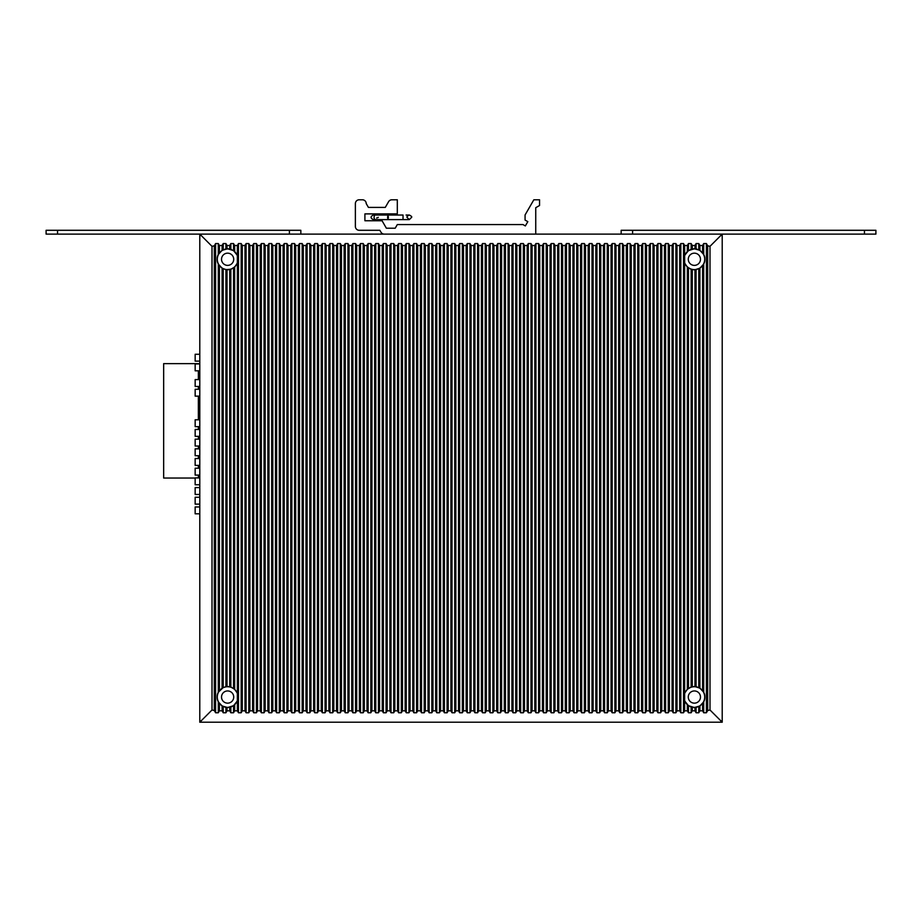 <?xml version="1.0" encoding="UTF-8"?>
<svg xmlns="http://www.w3.org/2000/svg" width="922" height="922" viewBox="0 0 922 922"><rect width="100%" height="100%" fill="white"/><g stroke="black" fill="none" stroke-linecap="round" stroke-linejoin="round"><path stroke-width="1.38" d="M201.688 722.214L199.786 720.312L199.786 722.214L722.214 722.214L722.214 720.312L720.312 722.214M199.786 234.107L199.786 236.009L201.688 234.107L199.786 234.107M722.214 234.107L720.312 234.107L722.214 236.009L722.214 234.107M219.759 703.993A10.488 10.488 0 0 1 218.295 701.838C216.854 698.646 216.854 695.453 218.295 692.261L223.216 687.535L227.031 686.579L230.846 687.074L234.661 689.276L237.357 693.16L237.357 700.939L233.543 705.699L227.619 707.543L222.098 705.975L218.295 701.838L218.295 712.764L215.598 712.764L214.307 710.528L212.002 709.998L200.339 721.661M218.295 712.764L219.401 710.827L222.098 710.827L223.216 712.764L225.913 712.764L227.031 710.827L229.728 710.827L230.846 712.764L233.543 712.764L234.661 710.827L237.357 710.827L238.475 712.764L241.172 712.764L242.29 710.827L244.987 710.827L246.105 712.764L248.802 712.764L249.908 710.827L252.605 710.827L253.723 712.764L256.42 712.764L257.538 710.827L260.235 710.827L261.352 712.764L264.049 712.764L265.167 710.827L267.864 710.827L268.982 712.764L271.679 712.764L272.797 710.827L275.494 710.827L276.612 712.764L279.308 712.764L280.426 710.827L283.123 710.827L284.23 712.764L286.926 712.764L288.044 710.827L290.741 710.827L291.859 712.764L294.556 712.764L295.674 710.827L298.371 710.827L299.489 712.764L302.185 712.764L303.303 710.827L306 710.827L307.118 712.764L309.815 712.764L310.933 710.827L313.63 710.827L314.736 712.764L317.433 712.764L318.551 710.827L321.248 710.827L322.366 712.764L325.063 712.764L326.181 710.827L328.877 710.827L329.995 712.764L332.692 712.764L333.81 710.827L336.507 710.827L337.625 712.764L340.322 712.764L341.44 710.827L344.137 710.827L345.254 712.764L347.951 712.764L349.058 710.827L351.755 710.827L352.872 712.764L355.569 712.764L356.687 710.827L359.384 710.827L360.502 712.764L363.199 712.764L364.317 710.827L367.014 710.827L368.132 712.764L370.828 712.764L371.946 710.827L374.643 710.827L375.761 712.764L378.458 712.764L379.564 710.827L382.261 710.827L383.379 712.764L386.076 712.764L387.194 710.827L389.891 710.827L391.009 712.764L393.706 712.764L394.823 710.827L397.52 710.827L398.638 712.764L401.335 712.764L402.453 710.827L405.15 710.827L406.268 712.764L408.965 712.764L410.083 710.827L412.779 710.827L413.886 712.764L416.583 712.764L417.701 710.827L420.397 710.827L421.515 712.764L424.212 712.764L425.33 710.827L428.027 710.827L429.145 712.764L431.842 712.764L432.96 710.827L435.657 710.827L436.774 712.764L439.471 712.764L440.589 710.827L443.286 710.827L444.392 712.764L447.089 712.764L448.207 710.827L450.904 710.827L452.022 712.764L454.719 712.764L455.837 710.827L458.534 710.827L459.652 712.764L462.348 712.764L463.466 710.827L466.163 710.827L467.281 712.764L469.978 712.764L471.096 710.827L473.793 710.827L474.911 712.764L477.608 712.764L478.714 710.827L481.411 710.827L482.529 712.764L485.226 712.764L486.343 710.827L489.04 710.827L490.158 712.764L492.855 712.764L493.973 710.827L496.67 710.827L497.788 712.764L500.485 712.764L501.603 710.827L504.299 710.827L505.417 712.764L508.114 712.764L509.221 710.827L511.917 710.827L513.035 712.764L515.732 712.764L516.85 710.827L519.547 710.827L520.665 712.764L523.362 712.764L524.48 710.827L527.177 710.827L528.294 712.764L530.991 712.764L532.109 710.827L534.806 710.827L535.924 712.764L538.621 712.764L539.739 710.827L542.436 710.827L543.542 712.764L546.239 712.764L547.357 710.827L550.054 710.827L551.172 712.764L553.868 712.764L554.986 710.827L557.683 710.827L558.801 712.764L561.498 712.764L562.616 710.827L565.313 710.827L566.431 712.764L569.128 712.764L570.245 710.827L572.942 710.827L574.049 712.764L576.746 712.764L577.864 710.827L580.56 710.827L581.678 712.764L584.375 712.764L585.493 710.827L588.19 710.827L589.308 712.764L592.005 712.764L593.123 710.827L595.819 710.827L596.937 712.764L599.634 712.764L600.752 710.827L603.449 710.827L604.567 712.764L607.264 712.764L608.37 710.827L611.067 710.827L612.185 712.764L614.882 712.764L616 710.827L618.697 710.827L619.814 712.764L622.511 712.764L623.629 710.827L626.326 710.827L627.444 712.764L630.141 712.764L631.259 710.827L633.956 710.827L635.074 712.764L637.77 712.764L638.877 710.827L641.574 710.827L642.692 712.764L645.388 712.764L646.506 710.827L649.203 710.827L650.321 712.764L653.018 712.764L654.136 710.827L656.833 710.827L657.951 712.764L660.648 712.764L661.766 710.827L664.462 710.827L665.58 712.764L668.277 712.764L669.395 710.827L672.092 710.827L673.198 712.764L675.895 712.764L677.013 710.827L679.71 710.827L680.828 712.764L683.525 712.764L684.643 710.827L687.339 710.827L688.457 712.764L691.154 712.764L692.272 710.827L694.969 710.827L696.087 712.764L698.784 712.764L699.902 710.827L702.599 710.827L703.705 712.764L706.402 712.764L707.693 710.528L709.998 709.998L721.661 721.661M199.786 720.312L199.786 236.009M721.661 234.661L709.998 246.324L707.693 245.794L706.402 243.558L703.705 243.558L702.599 245.494L699.902 245.494L698.784 243.558L696.087 243.558L694.969 245.494L692.272 245.494L691.154 243.558L688.457 243.558L687.339 245.494L684.643 245.494L683.525 243.558L680.828 243.558L679.71 245.494L677.013 245.494L675.895 243.558L673.198 243.558L672.092 245.494L669.395 245.494L668.277 243.558L665.58 243.558L664.462 245.494L661.766 245.494L660.648 243.558L657.951 243.558L656.833 245.494L654.136 245.494L653.018 243.558L650.321 243.558L649.203 245.494L646.506 245.494L645.388 243.558L642.692 243.558L641.574 245.494L638.877 245.494L637.77 243.558L635.074 243.558L633.956 245.494L631.259 245.494L630.141 243.558L627.444 243.558L626.326 245.494L623.629 245.494L622.511 243.558L619.814 243.558L618.697 245.494L616 245.494L614.882 243.558L612.185 243.558L611.067 245.494L608.37 245.494L607.264 243.558L604.567 243.558L603.449 245.494L600.752 245.494L599.634 243.558L596.937 243.558L595.819 245.494L593.123 245.494L592.005 243.558L589.308 243.558L588.19 245.494L585.493 245.494L584.375 243.558L581.678 243.558L580.56 245.494L577.864 245.494L576.746 243.558L574.049 243.558L572.942 245.494L570.245 245.494L569.128 243.558L566.431 243.558L565.313 245.494L562.616 245.494L561.498 243.558L558.801 243.558L557.683 245.494L554.986 245.494L553.868 243.558L551.172 243.558L550.054 245.494L547.357 245.494L546.239 243.558L543.542 243.558L542.436 245.494L539.739 245.494L538.621 243.558L535.924 243.558L534.806 245.494L532.109 245.494L530.991 243.558L528.294 243.558L527.177 245.494L524.48 245.494L523.362 243.558L520.665 243.558L519.547 245.494L516.85 245.494L515.732 243.558L513.035 243.558L511.917 245.494L509.221 245.494L508.114 243.558L505.417 243.558L504.299 245.494L501.603 245.494L500.485 243.558L497.788 243.558L496.67 245.494L493.973 245.494L492.855 243.558L490.158 243.558L489.04 245.494L486.343 245.494L485.226 243.558L482.529 243.558L481.411 245.494L478.714 245.494L477.608 243.558L474.911 243.558L473.793 245.494L471.096 245.494L469.978 243.558L467.281 243.558L466.163 245.494L463.466 245.494L462.348 243.558L459.652 243.558L458.534 245.494L455.837 245.494L454.719 243.558L452.022 243.558L450.904 245.494L448.207 245.494L447.089 243.558L444.392 243.558L443.286 245.494L440.589 245.494L439.471 243.558L436.774 243.558L435.657 245.494L432.96 245.494L431.842 243.558L429.145 243.558L428.027 245.494L425.33 245.494L424.212 243.558L421.515 243.558L420.397 245.494L417.701 245.494L416.583 243.558L413.886 243.558L412.779 245.494L410.083 245.494L408.965 243.558L406.268 243.558L405.15 245.494L402.453 245.494L401.335 243.558L398.638 243.558L397.52 245.494L394.823 245.494L393.706 243.558L391.009 243.558L389.891 245.494L387.194 245.494L386.076 243.558L383.379 243.558L382.261 245.494L379.564 245.494L378.458 243.558L375.761 243.558L374.643 245.494L371.946 245.494L370.828 243.558L368.132 243.558L367.014 245.494L364.317 245.494L363.199 243.558L360.502 243.558L359.384 245.494L356.687 245.494L355.569 243.558L352.872 243.558L351.755 245.494L349.058 245.494L347.951 243.558L345.254 243.558L344.137 245.494L341.44 245.494L340.322 243.558L337.625 243.558L336.507 245.494L333.81 245.494L332.692 243.558L329.995 243.558L328.877 245.494L326.181 245.494L325.063 243.558L322.366 243.558L321.248 245.494L318.551 245.494L317.433 243.558L314.736 243.558L313.63 245.494L310.933 245.494L309.815 243.558L307.118 243.558L306 245.494L303.303 245.494L302.185 243.558L299.489 243.558L298.371 245.494L295.674 245.494L294.556 243.558L291.859 243.558L290.741 245.494L288.044 245.494L286.926 243.558L284.23 243.558L283.123 245.494L280.426 245.494L279.308 243.558L276.612 243.558L275.494 245.494L272.797 245.494L271.679 243.558L268.982 243.558L267.864 245.494L265.167 245.494L264.049 243.558L261.352 243.558L260.235 245.494L257.538 245.494L256.42 243.558L253.723 243.558L252.605 245.494L249.908 245.494L248.802 243.558L246.105 243.558L244.987 245.494L242.29 245.494L241.172 243.558L238.475 243.558L237.357 245.494L234.661 245.494L233.543 243.558L230.846 243.558L229.728 245.494L227.031 245.494L225.913 243.558L223.216 243.558L222.098 245.494L219.401 245.494L218.295 243.558L215.598 243.558L214.307 245.794L212.002 246.324L200.339 234.661M201.688 234.107L720.312 234.107M722.214 236.009L722.214 720.312M696.686 269.501A10.488 10.488 0 0 1 694.969 269.743L691.154 269.247L687.339 267.046L684.643 263.162L684.643 255.382L688.457 250.623L694.381 248.779L699.902 250.346L703.705 254.484C705.146 257.676 705.146 260.868 703.705 264.061L699.902 268.187L694.969 269.743L694.969 686.579L699.902 688.135L703.705 692.261C705.146 695.453 705.146 698.646 703.705 701.838L699.902 705.975L694.381 707.543L688.457 705.699L684.643 700.939L684.643 693.16L687.339 689.276L691.154 687.074L694.969 686.579A10.488 10.488 0 0 1 696.686 686.821M237.357 245.494L237.357 263.162L234.661 267.046L230.846 269.247L225.913 269.616L222.098 268.187L218.295 264.061C216.854 260.868 216.854 257.676 218.295 254.484L222.098 250.346L227.619 248.779L233.543 250.623L237.357 255.382A10.488 10.488 0 0 1 237.357 263.162L237.357 693.16A10.488 10.488 0 0 1 237.357 700.939L237.357 710.827M227.619 248.779A10.488 10.488 0 0 1 228.345 248.813M229.082 248.882A10.488 10.488 0 0 1 231.434 249.505M232.897 250.208A10.488 10.488 0 0 1 234.96 251.787M236.562 253.792A10.488 10.488 0 0 1 236.977 254.53M236.977 264.015A10.488 10.488 0 0 1 236.562 264.752M234.96 266.758A10.488 10.488 0 0 1 232.897 268.337M231.445 269.04A10.488 10.488 0 0 1 229.094 269.65M228.356 269.731A10.488 10.488 0 0 1 227.619 269.754M227.619 686.567A10.488 10.488 0 0 1 228.345 686.59M229.082 686.671A10.488 10.488 0 0 1 231.434 687.282M232.897 687.996A10.488 10.488 0 0 1 234.96 689.564M236.562 691.569A10.488 10.488 0 0 1 236.977 692.307M236.977 701.792A10.488 10.488 0 0 1 236.562 702.529M234.96 704.535A10.488 10.488 0 0 1 232.897 706.114M231.445 706.817A10.488 10.488 0 0 1 229.094 707.428M228.356 707.508A10.488 10.488 0 0 1 227.619 707.543M227.031 710.827L227.031 707.52A10.488 10.488 0 0 1 225.314 707.278M223.862 706.84A10.488 10.488 0 0 1 221.799 705.779M218.007 701.239A10.488 10.488 0 0 1 217.534 699.948M217.477 699.717A10.488 10.488 0 0 1 217.269 698.749M217.269 695.349A10.488 10.488 0 0 1 217.477 694.381M217.534 694.162A10.488 10.488 0 0 1 218.007 692.86M219.759 266.204A10.488 10.488 0 0 1 218.295 264.061L218.295 692.261A10.488 10.488 0 0 1 219.759 690.117M221.799 688.319A10.488 10.488 0 0 1 223.862 687.259M225.314 686.821A10.488 10.488 0 0 1 227.031 686.579L227.031 269.743A10.488 10.488 0 0 1 225.314 269.501M223.862 269.063A10.488 10.488 0 0 1 221.799 268.002M218.007 263.462A10.488 10.488 0 0 1 217.534 262.171M217.477 261.94A10.488 10.488 0 0 1 217.269 260.972M217.269 257.572A10.488 10.488 0 0 1 217.477 256.604M217.534 256.374A10.488 10.488 0 0 1 219.759 252.328M221.799 250.542A10.488 10.488 0 0 1 223.862 249.482M225.314 249.044A10.488 10.488 0 0 1 227.031 248.802L227.031 245.494M227.619 269.604A10.326 10.326 0 0 0 237.945 259.266A10.326 10.326 0 0 0 227.619 248.94A10.326 10.326 0 0 0 217.292 259.266A10.326 10.326 0 0 0 227.619 269.604M227.619 253.17A6.097 6.097 0 0 1 233.715 259.266A6.097 6.097 0 0 1 227.619 265.375A6.097 6.097 0 0 1 221.522 259.266A6.097 6.097 0 0 1 227.619 253.17M227.619 707.381A10.326 10.326 0 0 0 237.945 697.055A10.326 10.326 0 0 0 227.619 686.717A10.326 10.326 0 0 0 217.292 697.055A10.326 10.326 0 0 0 227.619 707.381M227.619 690.947A6.097 6.097 0 0 1 233.715 697.055A6.097 6.097 0 0 1 227.619 703.152A6.097 6.097 0 0 1 221.522 697.055A6.097 6.097 0 0 1 227.619 690.947M694.969 245.494L694.969 248.802A10.488 10.488 0 0 1 696.686 249.044M698.138 249.482A10.488 10.488 0 0 1 700.201 250.542M702.241 252.328A10.488 10.488 0 0 1 704.466 256.374M704.523 256.604A10.488 10.488 0 0 1 704.731 257.572M704.731 260.972A10.488 10.488 0 0 1 704.523 261.94M704.466 262.159A10.488 10.488 0 0 1 703.993 263.462M702.241 690.117A10.488 10.488 0 0 1 703.705 692.261L703.705 264.061A10.488 10.488 0 0 1 702.241 266.204M700.201 268.002A10.488 10.488 0 0 1 698.138 269.063M698.138 687.259A10.488 10.488 0 0 1 700.201 688.319M703.993 692.86A10.488 10.488 0 0 1 704.466 694.151M704.523 694.381A10.488 10.488 0 0 1 704.731 695.349M704.731 698.749A10.488 10.488 0 0 1 704.523 699.717M704.466 699.936A10.488 10.488 0 0 1 702.241 703.993M700.201 705.779A10.488 10.488 0 0 1 698.138 706.84M696.686 707.278A10.488 10.488 0 0 1 694.969 707.52L694.969 710.827M694.381 707.543A10.488 10.488 0 0 1 693.655 707.508M692.918 707.439A10.488 10.488 0 0 1 690.566 706.817M689.103 706.114A10.488 10.488 0 0 1 687.04 704.535M685.438 702.529A10.488 10.488 0 0 1 685.023 701.792M684.643 710.827L684.643 700.939A10.488 10.488 0 0 1 684.643 693.16L684.643 263.162A10.488 10.488 0 0 1 684.643 255.382L684.643 245.494M685.023 692.307A10.488 10.488 0 0 1 685.438 691.569M687.04 689.564A10.488 10.488 0 0 1 689.103 687.985M690.555 687.282A10.488 10.488 0 0 1 692.906 686.671M693.644 686.59A10.488 10.488 0 0 1 694.381 686.567M694.381 269.754A10.488 10.488 0 0 1 693.655 269.731M692.918 269.65A10.488 10.488 0 0 1 690.566 269.04M689.103 268.325A10.488 10.488 0 0 1 687.04 266.758M685.438 264.752A10.488 10.488 0 0 1 685.023 264.015M685.023 254.53A10.488 10.488 0 0 1 685.438 253.792M687.04 251.787A10.488 10.488 0 0 1 689.103 250.208M690.555 249.505A10.488 10.488 0 0 1 692.906 248.882M693.644 248.813A10.488 10.488 0 0 1 694.381 248.779M694.381 269.604A10.326 10.326 0 0 0 704.708 259.266A10.326 10.326 0 0 0 694.381 248.94A10.326 10.326 0 0 0 684.055 259.266A10.326 10.326 0 0 0 694.381 269.604M694.381 253.17A6.097 6.097 0 0 1 700.478 259.266A6.097 6.097 0 0 1 694.381 265.375A6.097 6.097 0 0 1 688.285 259.266A6.097 6.097 0 0 1 694.381 253.17M694.381 707.381A10.326 10.326 0 0 0 704.708 697.055A10.326 10.326 0 0 0 694.381 686.717A10.326 10.326 0 0 0 684.055 697.055A10.326 10.326 0 0 0 694.381 707.381M694.381 690.947A6.097 6.097 0 0 1 700.478 697.055A6.097 6.097 0 0 1 694.381 703.152A6.097 6.097 0 0 1 688.285 697.055A6.097 6.097 0 0 1 694.381 690.947M632.607 230.293L632.607 234.107L875.9 234.107L875.9 230.293L621.163 230.293L621.163 234.107M300.837 234.107L300.837 230.293L46.1 230.293L46.1 234.107L289.393 234.107L289.393 230.293M384.267 234.107A3.815 3.815 0 0 1 380.959 232.194L379.864 230.293L359.177 230.293A3.815 3.815 0 0 1 355.373 226.478L355.373 203.589A3.815 3.815 0 0 1 359.177 199.786L362.404 199.786A3.815 3.815 0 0 1 366.218 203.589L368.42 207.404L385.281 207.404L388.588 201.688A3.815 3.815 0 0 1 391.896 199.786L397.313 199.786L397.313 213.892L364.905 213.892L364.905 220.75L382.065 220.75L386.364 228.207L395.215 228.207L397.313 224.565L522.958 224.565L525.344 225.936L527.822 221.649L525.067 220.058L525.067 214.976L533.838 199.786L539.554 199.786L539.554 205.502L535.74 207.704L535.74 234.107M382.065 215.033L382.065 213.892M374.436 215.033L374.436 213.892M387.586 217.327L387.978 215.033L388.381 217.327L387.978 219.609L387.586 217.327M378.308 217.327L376.649 218.03L378.124 217.511M199.786 415.776L199.786 517.83M199.74 419.787L195.164 419.787L195.164 426.644L199.74 426.644M199.74 436.337L195.164 436.337L195.164 429.468L199.74 429.468M199.74 446.018L195.164 446.018L195.164 439.16L199.74 439.16M199.728 455.71L195.153 455.71L195.153 448.841L199.74 448.841M199.728 506.962L195.153 506.962L195.153 513.819L199.728 513.819M199.728 504.138L195.153 504.138L195.153 497.269L199.728 497.269M199.728 494.457L195.153 494.457L195.153 487.588L199.728 487.588M199.728 484.765L195.153 484.765L195.153 477.896L199.728 477.907M199.728 475.084L195.153 475.084L195.153 468.215L199.728 468.215M199.728 465.391L195.153 465.391L195.153 458.534L199.728 458.534M199.786 375.588L199.786 400.148M199.74 389.28L195.164 389.28L195.164 396.137L199.74 396.137M199.74 379.587L195.164 379.587L195.164 386.456L199.74 386.456M199.786 350.268L199.786 374.828M199.74 363.96L195.164 363.96L195.164 370.817L199.74 370.817M199.74 354.267L195.164 354.267L195.164 361.136L199.74 361.136M195.153 478.034L163.655 478.034L163.655 363.637L199.74 363.637M198.357 477.907L198.357 475.084M198.357 468.215L198.357 465.391M198.357 458.534L198.357 455.71M198.357 448.841L198.357 446.018M198.357 439.16L198.357 436.337M198.357 429.468L198.357 426.644M198.357 419.787L198.357 396.137M198.357 389.28L198.357 386.456M198.357 379.587L198.357 370.817M212.002 709.998L212.002 246.324M709.998 246.324L709.998 709.998M707.693 710.528L707.693 245.794M706.402 243.558L706.402 712.764M703.705 712.764L703.705 701.838M703.705 254.484L703.705 243.558M702.599 703.567L702.599 710.827M699.902 710.827L699.902 705.975M698.784 706.575L698.784 712.764M696.087 712.764L696.087 707.393M692.272 710.827L692.272 707.324M691.154 707.024L691.154 712.764M688.457 712.764L688.457 705.699M687.339 704.823L687.339 710.827M683.525 243.558L683.525 712.764M680.828 712.764L680.828 243.558M679.71 245.494L679.71 710.827M677.013 710.827L677.013 245.494M675.895 243.558L675.895 712.764M673.198 712.764L673.198 243.558M672.092 245.494L672.092 710.827M669.395 710.827L669.395 245.494M668.277 243.558L668.277 712.764M665.58 712.764L665.58 243.558M664.462 245.494L664.462 710.827M661.766 710.827L661.766 245.494M660.648 243.558L660.648 712.764M657.951 712.764L657.951 243.558M656.833 245.494L656.833 710.827M654.136 710.827L654.136 245.494M653.018 243.558L653.018 712.764M650.321 712.764L650.321 243.558M649.203 245.494L649.203 710.827M646.506 710.827L646.506 245.494M645.388 243.558L645.388 712.764M642.692 712.764L642.692 243.558M641.574 245.494L641.574 710.827M638.877 710.827L638.877 245.494M637.77 243.558L637.77 712.764M635.074 712.764L635.074 243.558M633.956 245.494L633.956 710.827M631.259 710.827L631.259 245.494M630.141 243.558L630.141 712.764M627.444 712.764L627.444 243.558M626.326 245.494L626.326 710.827M623.629 710.827L623.629 245.494M622.511 243.558L622.511 712.764M619.814 712.764L619.814 243.558M618.697 245.494L618.697 710.827M616 710.827L616 245.494M614.882 243.558L614.882 712.764M612.185 712.764L612.185 243.558M611.067 245.494L611.067 710.827M608.37 710.827L608.37 245.494M607.264 243.558L607.264 712.764M604.567 712.764L604.567 243.558M603.449 245.494L603.449 710.827M600.752 710.827L600.752 245.494M599.634 243.558L599.634 712.764M596.937 712.764L596.937 243.558M595.819 245.494L595.819 710.827M593.123 710.827L593.123 245.494M592.005 243.558L592.005 712.764M589.308 712.764L589.308 243.558M588.19 245.494L588.19 710.827M585.493 710.827L585.493 245.494M584.375 243.558L584.375 712.764M581.678 712.764L581.678 243.558M580.56 245.494L580.56 710.827M577.864 710.827L577.864 245.494M576.746 243.558L576.746 712.764M574.049 712.764L574.049 243.558M572.942 245.494L572.942 710.827M570.245 710.827L570.245 245.494M569.128 243.558L569.128 712.764M566.431 712.764L566.431 243.558M565.313 245.494L565.313 710.827M562.616 710.827L562.616 245.494M561.498 243.558L561.498 712.764M558.801 712.764L558.801 243.558M557.683 245.494L557.683 710.827M554.986 710.827L554.986 245.494M553.868 243.558L553.868 712.764M551.172 712.764L551.172 243.558M550.054 245.494L550.054 710.827M547.357 710.827L547.357 245.494M546.239 243.558L546.239 712.764M543.542 712.764L543.542 243.558M542.436 245.494L542.436 710.827M539.739 710.827L539.739 245.494M538.621 243.558L538.621 712.764M535.924 712.764L535.924 243.558M534.806 245.494L534.806 710.827M532.109 710.827L532.109 245.494M530.991 243.558L530.991 712.764M528.294 712.764L528.294 243.558M527.177 245.494L527.177 710.827M524.48 710.827L524.48 245.494M523.362 243.558L523.362 712.764M520.665 712.764L520.665 243.558M519.547 245.494L519.547 710.827M516.85 710.827L516.85 245.494M515.732 243.558L515.732 712.764M513.035 712.764L513.035 243.558M511.917 245.494L511.917 710.827M509.221 710.827L509.221 245.494M508.114 243.558L508.114 712.764M505.417 712.764L505.417 243.558M504.299 245.494L504.299 710.827M501.603 710.827L501.603 245.494M500.485 243.558L500.485 712.764M497.788 712.764L497.788 243.558M496.67 245.494L496.67 710.827M493.973 710.827L493.973 245.494M492.855 243.558L492.855 712.764M490.158 712.764L490.158 243.558M489.04 245.494L489.04 710.827M486.343 710.827L486.343 245.494M485.226 243.558L485.226 712.764M482.529 712.764L482.529 243.558M481.411 245.494L481.411 710.827M478.714 710.827L478.714 245.494M477.608 243.558L477.608 712.764M474.911 712.764L474.911 243.558M473.793 245.494L473.793 710.827M471.096 710.827L471.096 245.494M469.978 243.558L469.978 712.764M467.281 712.764L467.281 243.558M466.163 245.494L466.163 710.827M463.466 710.827L463.466 245.494M462.348 243.558L462.348 712.764M459.652 712.764L459.652 243.558M458.534 245.494L458.534 710.827M455.837 710.827L455.837 245.494M454.719 243.558L454.719 712.764M452.022 712.764L452.022 243.558M450.904 245.494L450.904 710.827M448.207 710.827L448.207 245.494M447.089 243.558L447.089 712.764M444.392 712.764L444.392 243.558M443.286 245.494L443.286 710.827M440.589 710.827L440.589 245.494M439.471 243.558L439.471 712.764M436.774 712.764L436.774 243.558M435.657 245.494L435.657 710.827M432.96 710.827L432.96 245.494M431.842 243.558L431.842 712.764M429.145 712.764L429.145 243.558M428.027 245.494L428.027 710.827M425.33 710.827L425.33 245.494M424.212 243.558L424.212 712.764M421.515 712.764L421.515 243.558M420.397 245.494L420.397 710.827M417.701 710.827L417.701 245.494M416.583 243.558L416.583 712.764M413.886 712.764L413.886 243.558M412.779 245.494L412.779 710.827M410.083 710.827L410.083 245.494M408.965 243.558L408.965 712.764M406.268 712.764L406.268 243.558M405.15 245.494L405.15 710.827M402.453 710.827L402.453 245.494M401.335 243.558L401.335 712.764M398.638 712.764L398.638 243.558M397.52 245.494L397.52 710.827M394.823 710.827L394.823 245.494M393.706 243.558L393.706 712.764M391.009 712.764L391.009 243.558M389.891 245.494L389.891 710.827M387.194 710.827L387.194 245.494M386.076 243.558L386.076 712.764M383.379 712.764L383.379 243.558M382.261 245.494L382.261 710.827M379.564 710.827L379.564 245.494M378.458 243.558L378.458 712.764M375.761 712.764L375.761 243.558M374.643 245.494L374.643 710.827M371.946 710.827L371.946 245.494M370.828 243.558L370.828 712.764M368.132 712.764L368.132 243.558M367.014 245.494L367.014 710.827M364.317 710.827L364.317 245.494M363.199 243.558L363.199 712.764M360.502 712.764L360.502 243.558M359.384 245.494L359.384 710.827M356.687 710.827L356.687 245.494M355.569 243.558L355.569 712.764M352.872 712.764L352.872 243.558M351.755 245.494L351.755 710.827M349.058 710.827L349.058 245.494M347.951 243.558L347.951 712.764M345.254 712.764L345.254 243.558M344.137 245.494L344.137 710.827M341.44 710.827L341.44 245.494M340.322 243.558L340.322 712.764M337.625 712.764L337.625 243.558M336.507 245.494L336.507 710.827M333.81 710.827L333.81 245.494M332.692 243.558L332.692 712.764M329.995 712.764L329.995 243.558M328.877 245.494L328.877 710.827M326.181 710.827L326.181 245.494M325.063 243.558L325.063 712.764M322.366 712.764L322.366 243.558M321.248 245.494L321.248 710.827M318.551 710.827L318.551 245.494M317.433 243.558L317.433 712.764M314.736 712.764L314.736 243.558M313.63 245.494L313.63 710.827M310.933 710.827L310.933 245.494M309.815 243.558L309.815 712.764M307.118 712.764L307.118 243.558M306 245.494L306 710.827M303.303 710.827L303.303 245.494M302.185 243.558L302.185 712.764M299.489 712.764L299.489 243.558M298.371 245.494L298.371 710.827M295.674 710.827L295.674 245.494M294.556 243.558L294.556 712.764M291.859 712.764L291.859 243.558M290.741 245.494L290.741 710.827M288.044 710.827L288.044 245.494M286.926 243.558L286.926 712.764M284.23 712.764L284.23 243.558M283.123 245.494L283.123 710.827M280.426 710.827L280.426 245.494M279.308 243.558L279.308 712.764M276.612 712.764L276.612 243.558M275.494 245.494L275.494 710.827M272.797 710.827L272.797 245.494M271.679 243.558L271.679 712.764M268.982 712.764L268.982 243.558M267.864 245.494L267.864 710.827M265.167 710.827L265.167 245.494M264.049 243.558L264.049 712.764M261.352 712.764L261.352 243.558M260.235 245.494L260.235 710.827M257.538 710.827L257.538 245.494M256.42 243.558L256.42 712.764M253.723 712.764L253.723 243.558M252.605 245.494L252.605 710.827M249.908 710.827L249.908 245.494M248.802 243.558L248.802 712.764M246.105 712.764L246.105 243.558M244.987 245.494L244.987 710.827M242.29 710.827L242.29 245.494M241.172 243.558L241.172 712.764M238.475 712.764L238.475 243.558M234.661 710.827L234.661 704.823M233.543 705.699L233.543 712.764M230.846 712.764L230.846 707.024M229.728 707.324L229.728 710.827M225.913 707.393L225.913 712.764M223.216 712.764L223.216 706.575M222.098 705.975L222.098 710.827M219.401 710.827L219.401 703.567M215.598 712.764L215.598 243.558M218.295 243.558L218.295 254.484M214.307 245.794L214.307 710.528M219.401 252.743L219.401 245.494M222.098 245.494L222.098 250.346M223.216 249.747L223.216 243.558M225.913 243.558L225.913 248.917M229.728 245.494L229.728 248.998M230.846 249.297L230.846 243.558M233.543 243.558L233.543 250.623M234.661 251.499L234.661 245.494M234.661 689.276L234.661 267.046M233.543 267.922L233.543 688.4M229.728 269.547L229.728 686.775M225.913 269.616L225.913 686.706M219.401 690.532L219.401 265.79M222.098 268.187L222.098 688.135M223.216 687.535L223.216 268.786M230.846 687.074L230.846 269.247M687.339 245.494L687.339 251.499M688.457 250.623L688.457 243.558M691.154 243.558L691.154 249.297M692.272 248.998L692.272 245.494M696.087 248.917L696.087 243.558M698.784 243.558L698.784 249.747M699.902 250.346L699.902 245.494M702.599 245.494L702.599 252.743M702.599 265.79L702.599 690.532M699.902 688.135L699.902 268.187M692.272 686.775L692.272 269.547M696.087 686.706L696.087 269.616M698.784 268.786L698.784 687.535M691.154 269.247L691.154 687.074M688.457 688.4L688.457 267.922M687.339 267.046L687.339 689.276M864.456 234.107L864.456 230.293M57.544 230.293L57.544 234.107M374.436 215.345L373.295 215.033C370.344 216.555 370.344 218.088 373.295 219.609L409.333 219.609L407.04 217.327C406.556 216.808 407.317 216.048 409.333 215.033C411.35 216.082 412.111 216.843 411.615 217.327L409.333 219.609L403.029 219.609L403.029 215.033L375.404 215.033A2.293 1.314 90 0 0 374.09 217.327A2.293 1.314 90 0 0 375.404 219.609L373.295 219.609L374.632 219.171M375.404 215.033L373.295 215.033L375.404 215.033M406.072 215.033L409.333 215.033L406.072 215.033M409.333 219.609L406.072 219.609L409.333 219.609L411.615 217.327C412.111 216.843 411.35 216.082 409.333 215.033"/></g></svg>
